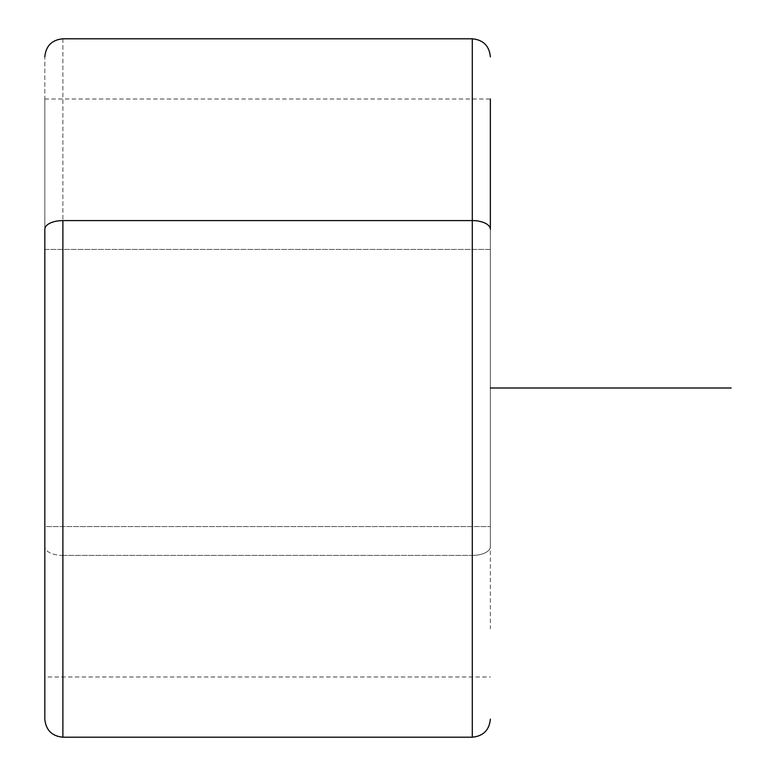 <?xml version="1.0" encoding="UTF-8"?>
<svg xmlns="http://www.w3.org/2000/svg" width="776" height="776" viewBox="0 0 776 776"><rect width="100%" height="100%" fill="white"/><g stroke="black" fill="none" stroke-linecap="round" stroke-linejoin="round"><path stroke-width="0.58" stroke-dasharray="3.88 2.91" d="M490.354 526.555L490.354 249.445L44.824 249.445L44.824 676.992L44.824 526.555L490.354 526.555L44.824 526.555L44.824 99.008L44.824 249.445L490.354 249.445L490.354 99.008L490.354 526.555M44.824 99.008L490.354 99.008L490.354 546.76A18.061 8.662 0 0 1 472.293 555.412L472.293 737.2L472.293 555.412A18.061 8.662 180 0 0 490.354 546.76L490.354 229.24M472.293 38.8L472.293 555.412L62.885 555.412L62.885 737.2L62.885 555.412L472.293 555.412L472.293 38.8M44.824 676.992L44.824 57.298L44.824 676.992L490.354 676.992M44.824 526.555L44.824 99.386L44.824 526.555M62.885 38.8L62.885 555.412A18.061 8.662 0 0 1 44.824 546.76A18.061 8.662 180 0 0 62.885 555.412L62.885 38.8M490.354 388L490.354 628.832"/><path stroke-width="1.16" d="M490.354 229.24A18.061 8.662 180 0 0 472.293 220.588L472.293 737.2L472.293 220.588A18.061 8.662 0 0 1 490.354 229.24L490.354 99.008M472.293 220.588L472.293 38.8L472.293 220.588L62.885 220.588L472.293 220.588M44.824 229.24L44.824 718.828L44.824 229.24A18.061 8.662 0 0 1 62.885 220.588L62.885 737.2L62.885 220.588A18.061 8.662 180 0 0 44.824 229.24M490.354 388L731.176 388M44.824 719.139C45.891 730.109 51.914 736.133 62.885 737.2L472.293 737.2C483.264 736.133 489.278 730.109 490.354 719.139M44.824 56.861C45.891 45.891 51.914 39.867 62.885 38.8L472.293 38.8C483.264 39.867 489.278 45.891 490.354 56.861"/></g></svg>

